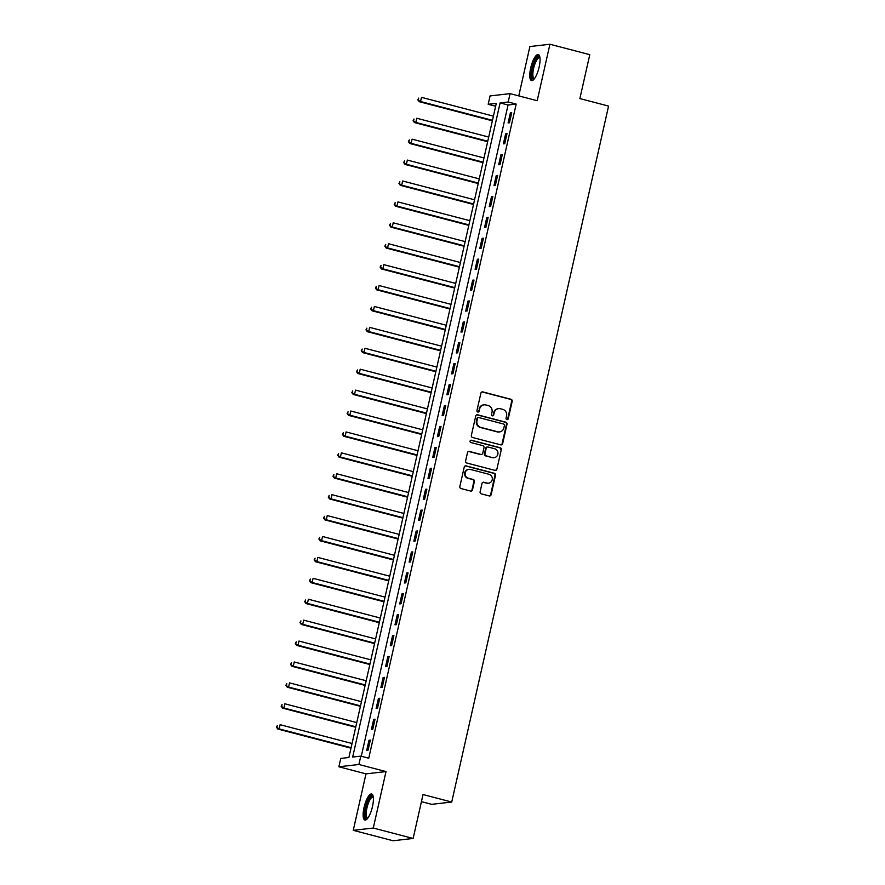 <?xml version="1.0" encoding="UTF-8"?>
<svg xmlns="http://www.w3.org/2000/svg" width="885" height="885" viewBox="0 0 885 885"><rect width="100%" height="100%" fill="white"/><g stroke="black" fill="none" stroke-linecap="round" stroke-linejoin="round"><path stroke-width="1.33" d="M506.895 419.634A1.184 1.128 83.5 0 0 508.244 418.771L512.183 401.325A1.693 1.604 83.5 0 0 510.988 399.279L482.823 391.911A1.693 1.604 83.5 0 0 480.887 393.15L476.949 410.596A1.184 1.128 83.5 0 0 478.188 412.056A1.184 1.128 83.5 0 0 479.139 411.171L479.648 408.914A5.421 5.144 83.5 0 1 485.843 404.965L488.188 405.573A5.421 5.144 83.5 0 1 492.016 412.144L491.507 414.401A1.184 1.128 83.5 0 0 492.735 415.861A1.184 1.128 83.5 0 0 493.697 414.976L494.206 412.709A5.421 5.144 83.5 0 1 500.401 408.77L502.746 409.379A5.421 5.144 83.5 0 1 506.563 415.95L506.054 418.207A1.184 1.128 83.5 0 0 506.895 419.634M507.016 419.667A1.184 1.128 83.5 0 0 507.702 418.837L511.641 401.392A1.693 1.604 83.5 0 0 510.446 399.334L482.281 391.978A1.693 1.604 83.5 0 0 481.993 391.933M477.911 412.056A1.184 1.128 83.5 0 0 478.597 411.226L479.648 408.914M492.458 415.861A1.184 1.128 83.5 0 0 493.155 415.032L494.206 412.709M372.485 806.534A13.452 3.982 -75.4 0 0 371.667 794A13.452 3.982 -75.4 0 0 364.045 807.496A13.452 3.982 -75.4 0 0 364.863 820.041A13.452 3.982 -75.4 0 0 372.485 806.534M539.131 67.083A13.452 3.982 -75.4 0 0 538.312 54.549A13.452 3.982 -75.4 0 0 530.69 68.045A13.452 3.982 -75.4 0 0 531.509 80.579A13.452 3.982 -75.4 0 0 539.131 67.083M480.112 491.794A1.693 1.604 83.5 0 0 481.307 493.852L489.206 495.921A1.693 1.604 83.5 0 0 491.142 494.682L495.512 475.311A1.693 1.604 83.5 0 0 494.317 473.254L466.152 465.897A1.693 1.604 83.5 0 0 464.216 467.125L459.846 486.507A1.693 1.604 83.5 0 0 461.041 488.553L470.588 491.053A1.693 1.604 83.5 0 0 472.524 489.814L474.393 481.528A1.693 1.604 83.5 0 0 473.198 479.471L468.464 478.232A4.525 4.303 83.5 0 1 468.939 469.338A4.525 4.303 83.5 0 1 470.444 469.448L488.985 474.294A4.525 4.303 83.5 0 1 488.509 483.188A4.525 4.303 83.5 0 1 487.004 483.077L483.918 482.27A1.693 1.604 83.5 0 0 481.982 483.509L480.112 491.794M360.792 756.122L358.901 764.485L338.889 766.786L340.769 758.423L348.889 757.494L496.297 103.357L488.188 104.286L490.069 95.923L510.092 93.633L508.2 101.996L500.091 102.925L352.673 757.051L360.792 756.122L368.757 758.213L516.176 104.076L508.2 101.996M510.092 93.633L537.195 100.713L549.917 44.25L589.775 54.671L579.874 98.578L608.57 106.089L451.726 802.042L423.03 794.542L413.14 838.449L373.282 828.039L386.004 771.576L358.901 764.485M500.711 444.845A1.693 1.604 83.5 0 0 502.647 443.617L507.016 424.236A1.693 1.604 83.5 0 0 505.822 422.189L477.657 414.822A1.693 1.604 83.5 0 0 475.721 416.061L471.351 435.431A1.693 1.604 83.5 0 0 472.546 437.489L500.711 444.845M501.264 449.768L496.894 469.15A1.693 1.604 83.5 0 1 494.958 470.377L466.793 463.021A1.693 1.604 83.5 0 1 465.599 460.963L467.468 452.677A1.693 1.604 83.5 0 1 469.404 451.438L480.832 454.425A1.693 1.604 83.5 0 0 482.756 453.197L484.006 447.688A1.693 1.604 83.5 0 0 482.812 445.642L470.909 442.533A1.184 1.128 83.5 0 1 471.041 440.21A1.184 1.128 83.5 0 1 471.428 440.232L500.069 447.721A1.693 1.604 83.5 0 1 501.264 449.768L496.894 469.15M413.14 838.449L393.117 840.75L353.259 830.329L373.282 828.039M549.917 44.25L529.894 46.551L518.776 95.901M516.176 104.076L508.056 105.005L361.29 756.255M510.368 112.893L508.101 122.927L509.461 122.772L511.718 112.738L510.368 112.893L511.607 113.214M505.656 133.801L503.388 143.846L504.749 143.691L507.005 133.646L505.656 133.801L506.895 134.133M500.943 154.72L498.675 164.754L500.036 164.599L502.293 154.565L500.943 154.72L502.182 155.041M496.231 175.628L493.963 185.662L495.323 185.507L497.58 175.473L496.231 175.628L497.47 175.949M491.518 196.536L489.25 206.581L490.611 206.426L492.868 196.382L491.518 196.536L492.757 196.868M486.805 217.456L484.537 227.489L485.898 227.334L488.155 217.301L486.805 217.456L488.044 217.776M482.093 238.364L479.825 248.397L481.186 248.243L483.442 238.209L482.093 238.364L483.332 238.684M477.38 259.272L475.112 269.317L476.473 269.162L478.73 259.117L477.38 259.272L478.619 259.604M472.667 280.191L470.4 290.225L471.76 290.07L474.017 280.036L472.667 280.191L473.906 280.512M467.955 301.099L465.687 311.144L467.048 310.978L469.304 300.944L467.955 301.099L469.194 301.431M463.242 322.018L460.974 332.052L462.335 331.897L464.592 321.852L463.242 322.018L464.481 322.339M458.53 342.926L456.262 352.96L457.622 352.805L459.879 342.772L458.53 342.926L459.769 343.247M453.817 363.835L451.549 373.879L452.91 373.724L455.167 363.68L453.817 363.835L455.056 364.166M449.104 384.754L446.837 394.787L448.197 394.633L450.454 384.599L449.104 384.754L450.343 385.075M444.392 405.662L442.124 415.696L443.485 415.541L445.741 405.507L444.392 405.662L445.631 405.983M439.679 426.57L437.411 436.615L438.772 436.46L441.029 426.415L439.679 426.57L440.918 426.902M434.966 447.489L432.699 457.523L434.059 457.368L436.316 447.334L434.966 447.489L436.205 447.81M430.254 468.397L427.986 478.431L429.347 478.276L431.603 468.242L430.254 468.397L431.493 468.718M425.541 489.305L423.273 499.35L424.634 499.195L426.891 489.151L425.541 489.305L426.78 489.637M420.829 510.225L418.561 520.258L419.921 520.103L422.178 510.07L420.829 510.225L422.068 510.545M416.116 531.133L413.848 541.166L415.209 541.012L417.466 530.978L416.116 531.133L417.355 531.465M411.403 552.041L409.135 562.086L410.496 561.931L412.753 551.886L411.403 552.041L412.642 552.373M406.691 572.96L404.423 582.994L405.772 582.839L408.04 572.805L406.691 572.96L407.93 573.281M401.978 593.868L399.71 603.913L401.06 603.758L403.328 593.713L401.978 593.868L403.217 594.2M397.265 614.787L394.998 624.821L396.347 624.666L398.615 614.633L397.265 614.787L398.504 615.108M392.553 635.695L390.285 645.729L391.635 645.574L393.902 635.541L392.553 635.695L393.792 636.016M387.84 656.604L385.572 666.648L386.922 666.494L389.19 656.449L387.84 656.604L389.079 656.936M383.128 677.523L380.86 687.556L382.209 687.402L384.477 677.368L383.128 677.523L384.367 677.844M378.415 698.431L376.147 708.465L377.497 708.31L379.765 698.276L378.415 698.431L379.654 698.752M373.702 719.339L371.434 729.384L372.784 729.229L375.052 719.184L373.702 719.339L374.941 719.671M368.99 740.258L366.722 750.292L368.072 750.137L370.339 740.103L368.99 740.258L370.229 740.579M421.426 801.644L431.714 804.332L451.726 802.042M386.004 771.576L365.992 773.866L353.259 830.329M365.992 773.866L338.889 766.786M495.655 106.244L488.188 104.286M508.056 105.005L500.091 102.925M498.598 408.638L498.056 408.704A5.421 5.144 83.5 0 0 493.664 412.775M484.04 404.832L483.498 404.899A5.421 5.144 83.5 0 0 479.106 408.97M501.01 444.889A1.693 1.604 83.5 0 0 502.105 443.673L506.474 424.302A1.693 1.604 83.5 0 0 505.28 422.245L477.115 414.888A1.693 1.604 83.5 0 0 476.827 414.833M504.417 425.475A1.184 1.128 83.5 0 0 503.587 424.037L478.862 417.576A1.184 1.128 83.5 0 0 477.502 418.439L476.971 420.817A5.421 5.144 83.5 0 0 480.787 427.378L497.691 431.791A5.421 5.144 83.5 0 0 503.886 427.853L504.417 425.475M478.464 417.543L477.922 417.609A1.184 1.128 83.5 0 0 476.96 418.494L477.502 418.439M499.494 431.924L498.952 431.991A5.421 5.144 83.5 0 1 497.149 431.858L480.245 427.444A5.421 5.144 83.5 0 1 476.429 420.873L476.96 418.494M495.246 470.433A1.693 1.604 83.5 0 0 496.352 469.205M481.385 454.47L480.854 454.525A1.693 1.604 83.5 0 1 480.29 454.492L468.862 451.505A1.693 1.604 83.5 0 0 468.574 451.461M500.722 449.834A1.693 1.604 83.5 0 0 499.527 447.777L470.886 440.299A1.184 1.128 83.5 0 0 470.776 440.276M492.68 457.523A4.525 4.303 83.5 0 0 497.967 453.441A4.525 4.303 83.5 0 0 494.66 448.739L488.122 447.036A1.693 1.604 83.5 0 0 486.197 448.264L484.958 453.773A1.693 1.604 83.5 0 0 486.153 455.819L492.137 457.589A4.525 4.303 83.5 0 0 493.642 457.7L494.184 457.633M487.569 446.991L487.027 447.058A1.693 1.604 83.5 0 0 485.655 448.33L486.197 448.264M492.137 457.589L485.611 455.886A1.693 1.604 83.5 0 1 484.416 453.828L485.655 448.33M488.509 483.188L487.967 483.254A4.525 4.303 83.5 0 1 486.462 483.144L483.376 482.336A1.693 1.604 83.5 0 0 483.077 482.292M468.939 469.338L468.397 469.404A4.525 4.303 83.5 0 0 467.922 478.298L468.464 478.232M470.875 491.098A1.693 1.604 83.5 0 0 471.982 489.881L473.851 481.584A1.693 1.604 83.5 0 0 472.656 479.537L467.922 478.298M489.493 495.965A1.693 1.604 83.5 0 0 490.6 494.748L494.969 475.367A1.693 1.604 83.5 0 0 493.775 473.32L465.61 465.952A1.693 1.604 83.5 0 0 465.311 465.908M493.421 116.145L421.492 97.339L420.552 101.521L419.202 101.675L492.37 120.802M418.351 99.773L418.727 98.102L417.808 99.839L420.552 101.521L492.48 120.327M419.202 101.675L417.808 99.839M488.708 137.053L416.78 118.247L415.839 122.429L414.479 122.584L487.657 141.711M413.638 120.681L414.014 119.01L413.096 120.747L415.839 122.429L487.768 141.235M414.479 122.584L413.096 120.747M483.995 157.961L412.067 139.166L411.127 143.348L409.766 143.503L482.945 162.63M408.925 141.6L409.301 139.918L408.383 141.655L411.127 143.348L483.055 162.143M409.766 143.503L408.383 141.655M479.283 178.881L407.354 160.074L406.414 164.256L405.053 164.411L478.232 183.538M404.213 162.508L404.589 160.838L403.671 162.575L406.414 164.256L478.342 183.062M405.053 164.411L403.671 162.575M474.57 199.789L402.642 180.982L401.702 185.175L400.341 185.33L473.519 204.457M399.5 183.416L399.876 181.746L398.958 183.483L401.702 185.175L473.63 203.97M400.341 185.33L398.958 183.483M534.164 79.03A11.649 3.451 104.6 0 1 532.162 77.891A11.649 3.451 104.6 0 1 533.987 63.421A11.649 3.451 104.6 0 1 539.861 57.204M539.95 57.768A10.786 3.197 -75.4 0 0 539.706 57.68A10.786 3.197 -75.4 0 0 534.507 65.191A10.786 3.197 -75.4 0 0 533.257 77.36A10.786 3.197 -75.4 0 0 534.252 78.544A10.786 3.197 -75.4 0 0 534.518 78.566M538.965 54.959A13.375 3.96 -75.4 0 0 532.825 65.213A13.375 3.96 -75.4 0 0 531.564 79.362A13.375 3.96 -75.4 0 0 532.283 80.546M367.518 818.481A11.649 3.451 104.6 0 1 365.892 807.773A11.649 3.451 104.6 0 1 373.227 796.655M373.304 797.23A10.786 3.197 -75.4 0 0 373.072 797.131A10.786 3.197 -75.4 0 0 366.954 807.95A10.786 3.197 -75.4 0 0 367.618 817.994A10.786 3.197 -75.4 0 0 367.872 818.017M372.331 794.409A13.375 3.96 -75.4 0 0 365.35 807.828A13.375 3.96 -75.4 0 0 365.638 819.997M469.858 220.697L397.929 201.902L396.989 206.083L395.628 206.238L468.807 225.365M394.787 204.335L395.164 202.654L394.245 204.391L396.989 206.083L468.917 224.879M395.628 206.238L394.245 204.391M465.145 241.616L393.217 222.81L392.276 226.991L390.916 227.146L464.094 246.273M390.075 225.244L390.451 223.573L389.533 225.31L392.276 226.991L464.205 245.798M390.916 227.146L389.533 225.31M460.432 262.524L388.504 243.729L387.564 247.911L386.203 248.065L459.381 267.193M385.362 246.152L385.738 244.481L384.82 246.218L387.564 247.911L459.492 266.706M386.203 248.065L384.82 246.218M455.72 283.432L383.791 264.637L382.851 268.819L381.49 268.974L454.669 288.101M380.65 267.071L381.026 265.4L380.108 267.126L382.851 268.819L454.779 287.625M381.49 268.974L380.108 267.126M451.007 304.351L379.079 285.545L378.138 289.727L376.778 289.882L449.956 309.009M375.937 287.979L376.313 286.309L375.395 288.045L378.138 289.727L450.067 308.533M376.778 289.882L375.395 288.045M446.294 325.26L374.366 306.464L373.426 310.646L372.065 310.801L445.243 329.928M371.224 308.887L371.6 307.217L370.682 308.953L373.426 310.646L445.354 329.441M372.065 310.801L370.682 308.953M441.582 346.179L369.653 327.373L368.713 331.554L367.352 331.709L440.531 350.836M366.512 329.806L366.888 328.136L365.97 329.862L368.713 331.554L440.641 350.36M367.352 331.709L365.97 329.862M436.869 367.087L364.941 348.281L364 352.462L362.64 352.617L435.818 371.744M361.799 350.714L362.175 349.044L361.257 350.781L364 352.462L435.929 371.269M362.64 352.617L361.257 350.781M432.157 387.995L360.228 369.2L359.288 373.381L357.927 373.536L431.106 392.663M357.086 371.634L357.463 369.952L356.544 371.689L359.288 373.381L431.216 392.177M357.927 373.536L356.544 371.689M427.444 408.914L355.516 390.108L354.575 394.29L353.215 394.445L426.393 413.572M352.374 392.542L352.75 390.871L351.832 392.608L354.575 394.29L426.504 413.096M353.215 394.445L351.832 392.608M422.731 429.822L350.803 411.016L349.863 415.198L348.502 415.353L421.68 434.48M347.661 413.45L348.037 411.779L347.119 413.516L349.863 415.198L421.791 434.004M348.502 415.353L347.119 413.516M418.019 450.731L346.09 431.935L345.15 436.117L343.789 436.272L416.968 455.399M342.949 434.369L343.325 432.688L342.406 434.424L345.15 436.117L417.078 454.912M343.789 436.272L342.406 434.424M413.306 471.65L341.378 452.843L340.437 457.025L339.077 457.18L412.255 476.307M338.236 455.277L338.612 453.607L337.694 455.344L340.437 457.025L412.366 475.831M339.077 457.18L337.694 455.344M408.593 492.558L336.665 473.752L335.725 477.944L334.364 478.099L407.542 497.226M333.523 476.185L333.899 474.515L332.981 476.252L335.725 477.944L407.653 496.739M334.364 478.099L332.981 476.252M403.881 513.466L331.952 494.671L331.012 498.852L329.651 499.007L402.83 518.134M328.811 497.104L329.187 495.423L328.269 497.16L331.012 498.852L402.94 517.659M329.651 499.007L328.269 497.16M399.168 534.385L327.24 515.579L326.299 519.76L324.939 519.915L398.117 539.042M324.098 518.013L324.474 516.342L323.556 518.079L326.299 519.76L398.228 538.567M324.939 519.915L323.556 518.079M394.456 555.293L322.527 536.498L321.587 540.68L320.226 540.835L393.405 559.962M319.385 538.921L319.762 537.25L318.843 538.987L321.587 540.68L393.515 559.475M320.226 540.835L318.843 538.987M389.743 576.212L317.815 557.406L316.874 561.588L315.514 561.743L388.692 580.87M314.673 559.84L315.049 558.169L314.131 559.895L316.874 561.588L388.803 580.394M315.514 561.743L314.131 559.895M385.03 597.121L313.102 578.314L312.162 582.496L310.801 582.651L383.979 601.778M309.96 580.748L310.336 579.078L309.418 580.814L312.162 582.496L384.09 601.302M310.801 582.651L309.418 580.814M380.318 618.029L308.389 599.233L307.449 603.415L306.088 603.57L379.267 622.697M305.248 601.667L305.624 599.986L304.705 601.723L307.449 603.415L379.377 622.21M306.088 603.57L304.705 601.723M375.605 638.948L303.677 620.142L302.725 624.323L301.376 624.478L374.554 643.605M300.535 622.575L300.911 620.905L299.993 622.631L302.725 624.323L374.665 643.13M301.376 624.478L299.993 622.631M370.892 659.856L298.964 641.05L298.013 645.231L296.663 645.386L369.841 664.513M295.822 643.483L296.198 641.813L295.28 643.55L298.013 645.231L369.952 664.038M296.663 645.386L295.28 643.55M366.18 680.764L294.251 661.969L293.3 666.151L291.95 666.305L365.129 685.433M291.11 664.403L291.486 662.721L290.568 664.458L293.3 666.151L365.24 684.946M291.95 666.305L290.568 664.458M361.467 701.683L289.539 682.877L288.587 687.059L287.238 687.214L360.416 706.341M286.397 685.311L286.773 683.64L285.855 685.377L288.587 687.059L360.527 705.865M287.238 687.214L285.855 685.377M356.755 722.591L284.826 703.785L283.875 707.978L282.525 708.133L355.704 727.26M281.684 706.219L282.061 704.548L281.142 706.285L283.875 707.978L355.814 726.773M282.525 708.133L281.142 706.285M352.042 743.5L280.114 724.704L279.162 728.886L277.813 729.041L350.991 748.168M276.972 727.138L277.348 725.457L276.43 727.193L279.162 728.886L351.102 747.681M277.813 729.041L276.43 727.193"/></g></svg>
